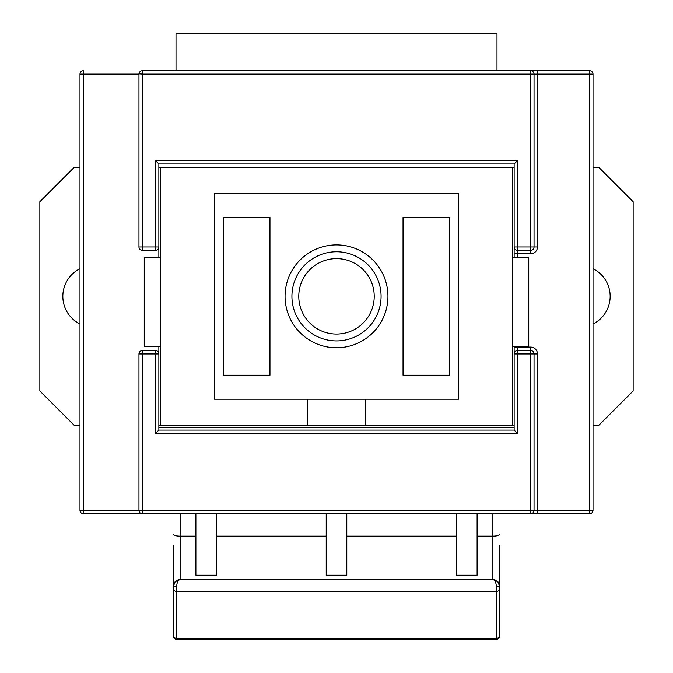 <?xml version="1.0" encoding="UTF-8"?>
<svg xmlns="http://www.w3.org/2000/svg" width="673" height="673" viewBox="0 0 673 673"><rect width="100%" height="100%" fill="white"/><g stroke="black" fill="none" stroke-linecap="round" stroke-linejoin="round"><path stroke-width="1.01" d="M593.014 323.991A30.865 30.865 0 0 0 593.014 268.695M79.986 268.695A30.865 30.865 0 0 0 79.986 323.991M291.922 296.339A44.578 44.578 0 0 1 336.5 251.761A44.578 44.578 0 0 1 381.078 296.339A44.578 44.578 0 0 1 336.5 340.925A44.578 44.578 0 0 1 291.922 296.339M285.058 296.339A51.442 51.442 0 0 1 336.5 244.896A51.442 51.442 0 0 1 387.942 296.339A51.442 51.442 0 0 1 336.5 347.781A51.442 51.442 0 0 1 285.058 296.339M298.778 296.339A37.722 37.722 0 0 0 336.5 334.06A37.722 37.722 0 0 0 374.222 296.339A37.722 37.722 0 0 0 336.5 258.617A37.722 37.722 0 0 0 298.778 296.339M514.138 167.392L158.862 167.392M79.986 167.392L74.156 167.392L39.858 201.69L39.858 390.988L74.156 425.286L79.986 425.286M593.014 425.286L598.844 425.286L633.142 390.988L633.142 201.69L598.844 167.392L593.014 167.392M158.862 425.286L514.138 425.286M160.233 167.392L160.233 425.286M512.767 425.286L512.767 167.392M365.649 425.286L365.649 399.224L458.582 399.224L458.582 193.462L214.418 193.462L214.418 399.224L307.351 399.224L307.351 425.286M365.649 399.224L307.351 399.224M512.767 346.41L528.751 346.41L528.751 257.246L512.767 257.246M160.233 257.246L144.249 257.246L144.249 346.41L160.233 346.41M223.327 375.214L269.966 375.214L269.966 217.463L223.327 217.463L223.327 375.214M449.673 217.463L449.673 375.214L403.034 375.214L403.034 217.463L449.673 217.463M499.736 545.315L499.736 635.918A3.432 2.448 180 0 1 496.312 638.374L496.312 586.461L499.736 586.461A6.856 6.856 0 0 0 492.88 579.604C494.949 580.042 496.094 582.33 496.312 586.461M195.893 536.145L180.12 536.145L180.12 579.604A6.856 6.856 0 0 0 173.264 586.461L173.264 545.315M477.107 513.802L456.53 513.802L456.53 575.205L477.107 575.205L477.107 513.802M326.212 513.802L346.788 513.802L346.788 575.205L326.212 575.205L326.212 513.802M195.893 513.802L216.47 513.802L216.47 575.205L195.893 575.205L195.893 513.802M158.862 346.41L158.862 430.089L514.138 430.089L514.138 353.956A3.432 3.432 0 0 1 517.571 350.524L530.602 350.524A3.432 3.432 0 0 1 534.034 353.956L537.458 353.956L537.458 510.336L589.59 510.336L589.59 74.114L537.458 74.114L537.458 246.957A6.856 6.856 0 0 1 530.602 253.814L530.602 250.39L517.571 250.39A3.432 3.432 0 0 1 514.138 246.957L514.138 163.968L158.862 163.968L158.862 257.246M79.986 158.483L79.986 476.038M79.986 510.336L83.41 510.336L83.41 513.76A3.432 3.432 0 0 1 79.986 510.336A3.432 3.432 0 0 0 83.41 513.76L142.398 513.76L83.41 513.76A3.432 3.432 0 0 1 79.986 510.336L79.986 74.114L83.41 74.114L83.41 510.336L138.966 510.336L138.966 353.956L142.398 353.956L142.398 510.336L530.602 510.336L530.602 353.956L517.571 353.956L517.571 433.513L155.429 433.513L155.429 353.956L142.398 353.956L142.398 350.524L155.429 350.524L155.429 353.956L158.862 353.956A3.432 3.432 0 0 0 155.429 350.524A3.432 3.432 0 0 1 158.862 353.956M537.458 353.956A6.856 6.856 0 0 0 530.602 347.091L530.602 353.956L534.034 353.956L534.034 510.336L530.602 510.336L530.602 513.76L537.458 513.76L537.458 510.336L534.034 510.336A3.432 3.432 0 0 1 530.602 513.76L589.59 513.76A3.432 3.432 0 0 0 593.014 510.336L593.014 430.77M530.602 513.76L142.398 513.76A3.432 3.432 0 0 1 138.966 510.336A3.432 3.432 0 0 0 142.398 513.76L142.398 510.336L138.966 510.336M537.458 246.957L534.034 246.957A3.432 3.432 0 0 1 530.602 250.39A3.432 3.432 0 0 0 534.034 246.957L534.034 74.114L537.458 74.114L537.458 70.69L589.59 70.69L589.59 74.114L593.014 74.114L593.014 510.336A3.432 3.432 0 0 1 589.59 513.76A3.432 3.432 0 0 0 593.014 510.336L589.59 510.336L589.59 513.76M142.121 70.699L537.458 70.69L530.602 70.69L530.602 74.114L142.398 74.114L142.398 246.957L155.429 246.957L155.429 160.536L158.862 163.968M514.138 346.41L514.138 353.956L517.571 353.956L517.571 347.091L530.602 347.091M514.138 257.246L514.138 253.814L517.571 253.814L517.571 257.246M155.429 160.536L517.571 160.536L517.571 246.957L514.138 246.957L514.138 253.814M158.862 246.957A3.432 3.432 0 0 1 155.429 250.39A3.432 3.432 0 0 0 158.862 246.957L155.429 246.957L155.429 250.39L142.398 250.39L142.398 246.957L138.966 246.957L138.966 74.114L83.41 74.114L83.41 70.69A3.432 3.432 0 0 0 79.986 74.114A3.432 3.432 0 0 1 83.41 70.69M496.994 70.69L496.994 33.65L176.006 33.65L176.006 70.69M514.138 427.338L158.862 427.338M173.264 598.81L173.264 635.918L173.264 586.461L176.688 586.461C176.906 582.33 178.051 580.042 180.12 579.604L175.274 581.615C178.446 579.747 180.061 579.074 180.12 579.604L492.88 579.604L497.726 581.615L499.736 586.461M176.688 586.461L176.688 638.374A3.432 2.448 180 0 1 173.264 635.918A3.432 3.432 0 0 0 176.688 639.35L176.688 638.374L496.312 638.374L496.312 639.35L176.688 639.35M142.398 350.524A3.432 3.432 0 0 0 138.966 353.956A3.432 3.432 0 0 1 142.398 350.524M138.983 73.837L142.398 74.114L142.398 70.69A3.432 3.432 0 0 0 138.966 74.114A3.432 3.432 0 0 1 142.398 70.69M593.014 74.114A3.432 3.432 0 0 0 589.59 70.69A3.432 3.432 0 0 1 593.014 74.114A3.432 3.432 0 0 0 589.59 70.69M158.862 430.089L155.429 433.513M138.966 246.957A3.432 3.432 0 0 0 142.398 250.39A3.432 3.432 0 0 1 138.966 246.957M514.138 430.089L517.571 433.513M534.034 74.114A3.432 3.432 0 0 0 530.602 70.69A3.432 3.432 0 0 1 534.034 74.114L530.602 74.114L530.602 246.957L517.571 246.957L517.571 253.814L530.602 253.814M517.571 160.536L514.138 163.968M175.274 581.615L173.264 586.461M497.726 581.615C494.554 579.747 492.939 579.074 492.88 579.604L492.88 513.76M499.736 588.917A3.432 2.448 180 0 1 496.312 591.365L176.688 591.365A3.432 2.448 180 0 1 173.264 588.917M517.571 346.41L517.571 347.091L514.138 347.091M456.53 536.145L346.788 536.145M326.212 536.145L216.47 536.145M180.12 513.76L180.12 536.145A6.856 1.834 180 0 1 173.264 534.312M499.736 534.312A6.856 1.834 0 0 1 492.88 536.145L477.107 536.145M534.034 246.957L530.602 246.957L530.602 250.39M496.312 639.35A3.432 3.432 0 0 0 499.736 635.918"/></g></svg>
